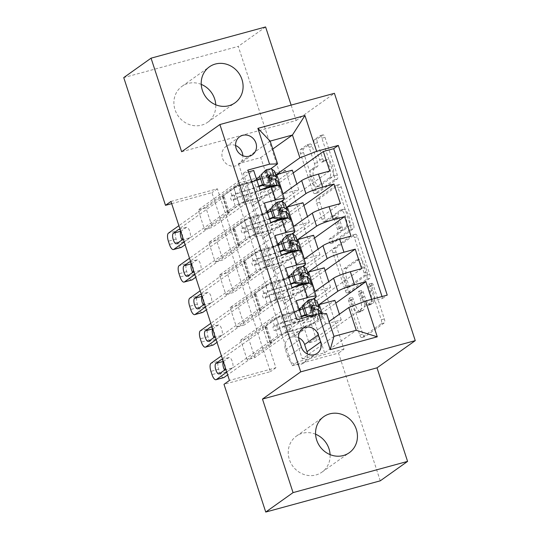 <?xml version="1.0" encoding="UTF-8"?>
<svg xmlns="http://www.w3.org/2000/svg" width="539" height="539" viewBox="0 0 539 539"><rect width="100%" height="100%" fill="white"/><g stroke="black" fill="none" stroke-linecap="round" stroke-linejoin="round"><path stroke-width="0.4" stroke-dasharray="2.69 2.02" d="M371.782 283.319A2.372 0.876 74.7 0 1 371.89 283.265A2.372 0.876 74.7 0 1 373.264 285.016L384.354 318.96A3.389 1.246 74.7 0 1 384.327 322.915L365.018 336.646A3.389 1.246 74.7 0 1 364.863 336.72A3.389 1.246 74.7 0 1 362.902 334.214L351.805 300.277A2.372 0.876 74.7 0 1 351.826 297.508A2.372 0.876 74.7 0 1 351.933 297.454A2.372 0.876 74.7 0 1 353.308 299.206L354.743 303.598A10.841 3.989 74.7 0 0 361.029 311.616A10.841 3.989 74.7 0 0 361.521 311.38L363.124 310.235A10.841 3.989 74.7 0 0 363.219 297.575L361.784 293.182A2.372 0.876 74.7 0 1 361.804 290.413A2.372 0.876 74.7 0 1 361.912 290.359A2.372 0.876 74.7 0 1 363.286 292.111L364.721 296.504A10.841 3.989 74.7 0 0 371.007 304.522A10.841 3.989 74.7 0 0 371.492 304.286L373.103 303.14A10.841 3.989 74.7 0 0 373.197 290.481L371.762 286.088A2.372 0.876 74.7 0 1 371.782 283.319M351.65 304.441A10.841 3.989 74.7 0 0 357.93 312.458A10.841 3.989 74.7 0 0 358.422 312.222L360.032 311.077A10.841 3.989 74.7 0 0 360.126 298.417L358.691 294.024A2.372 0.876 74.7 0 1 358.711 291.255A2.372 0.876 74.7 0 1 358.812 291.201A2.372 0.876 74.7 0 1 360.187 292.96L361.629 297.353A10.841 3.989 74.7 0 0 367.908 305.364A10.841 3.989 74.7 0 0 368.4 305.128L370.01 303.989A10.841 3.989 74.7 0 0 370.098 291.323L368.663 286.93A2.372 0.876 74.7 0 1 368.683 284.161A2.372 0.876 74.7 0 1 368.791 284.107A2.372 0.876 74.7 0 1 370.165 285.865L381.262 319.802A3.389 1.246 74.7 0 1 381.228 323.757L361.918 337.488A3.389 1.246 74.7 0 1 361.77 337.562A3.389 1.246 74.7 0 1 359.803 335.056L348.713 301.119A2.372 0.876 74.7 0 1 348.733 298.35A2.372 0.876 74.7 0 1 348.841 298.296A2.372 0.876 74.7 0 1 350.215 300.055L351.65 304.441L354.743 303.598M201.236 84.38A22.086 20.347 54.6 0 0 182.034 86.301A22.086 20.347 54.6 0 0 175.02 109.7A22.086 20.347 54.6 0 0 207.63 122.292A22.086 20.347 54.6 0 0 215.748 104.782M315.584 434.218A22.086 20.347 54.6 0 0 296.376 436.132A22.086 20.347 54.6 0 0 289.369 459.531A22.086 20.347 54.6 0 0 321.972 472.13A22.086 20.347 54.6 0 0 330.09 454.62M235.59 145.517A11.043 10.174 54.6 0 0 225.989 146.473A11.043 10.174 54.6 0 0 222.479 158.176A11.043 10.174 54.6 0 0 238.784 164.469A11.043 10.174 54.6 0 0 242.846 155.717M317.437 142.741A3.389 1.246 74.7 0 1 317.464 138.786L322.881 134.932A3.389 1.246 74.7 0 1 323.036 134.858A3.389 1.246 74.7 0 1 324.997 137.364L337.32 175.054A3.389 1.246 74.7 0 1 337.293 179.015L317.983 192.746A3.389 1.246 74.7 0 1 317.828 192.814A3.389 1.246 74.7 0 1 315.867 190.314L303.545 152.618A3.389 1.246 74.7 0 1 303.572 148.663L310.12 144.007A3.389 1.246 74.7 0 1 310.269 143.933A3.389 1.246 74.7 0 1 312.236 146.44L317.505 162.569A3.389 1.246 74.7 0 1 317.478 166.531L314.23 168.835A9.062 3.335 74.7 0 0 313.974 178.84A9.062 3.335 74.7 0 0 319.411 186.123A9.062 3.335 74.7 0 0 319.816 185.928L332.529 176.886A9.062 3.335 74.7 0 0 332.785 166.881A9.062 3.335 74.7 0 0 327.355 159.598A9.062 3.335 74.7 0 0 326.944 159.8L324.828 161.302A3.389 1.246 74.7 0 1 324.673 161.377A3.389 1.246 74.7 0 1 322.713 158.87L317.437 142.741L314.345 143.583A3.389 1.246 74.7 0 1 314.372 139.628L319.789 135.774A3.389 1.246 74.7 0 1 319.944 135.7A3.389 1.246 74.7 0 1 321.904 138.206L334.227 175.903A3.389 1.246 74.7 0 1 334.193 179.858L314.884 193.589A3.389 1.246 74.7 0 1 314.736 193.663A3.389 1.246 74.7 0 1 312.768 191.156L300.452 153.467A3.389 1.246 74.7 0 1 300.479 149.505L307.021 144.856A3.389 1.246 74.7 0 1 307.176 144.782A3.389 1.246 74.7 0 1 309.137 147.282L314.412 163.418A3.389 1.246 74.7 0 1 314.385 167.373L311.138 169.677L314.23 168.835M181.643 151.735L296.167 120.514L291.134 105.112M296.167 120.514L334.423 93.308M380.264 480.828L338.519 353.092L292.091 365.752L233.589 186.77L280.017 174.11L238.265 46.381L123.741 77.603M343.983 349.211L297.555 361.864L239.053 182.883L285.481 170.223L343.983 349.211L338.519 353.092M285.481 170.223L280.017 174.11M265.592 26.95L238.265 46.381M355.356 234.276A3.389 1.246 74.7 0 1 355.504 234.202A3.389 1.246 74.7 0 1 357.472 236.709L369.788 274.398A3.389 1.246 74.7 0 1 369.761 278.353L350.451 292.084A3.389 1.246 74.7 0 1 350.296 292.158A3.389 1.246 74.7 0 1 348.335 289.652L336.013 251.962A3.389 1.246 74.7 0 1 336.046 248.007L355.356 234.276L352.257 235.119A3.389 1.246 74.7 0 1 352.412 235.044A3.389 1.246 74.7 0 1 354.372 237.551L366.695 275.24A3.389 1.246 74.7 0 1 366.668 279.202L347.359 292.933A3.389 1.246 74.7 0 1 347.204 293A3.389 1.246 74.7 0 1 345.243 290.501L332.92 252.804A3.389 1.246 74.7 0 1 332.947 248.85L352.257 235.119M353.557 224.729L341.234 187.033A3.389 1.246 74.7 0 0 339.274 184.527A3.389 1.246 74.7 0 0 339.119 184.601L319.809 198.332A3.389 1.246 74.7 0 0 319.782 202.293L325.051 218.423A3.389 1.246 74.7 0 0 327.018 220.929A3.389 1.246 74.7 0 0 327.173 220.855L335.002 215.283A3.389 1.246 74.7 0 1 335.157 215.209A3.389 1.246 74.7 0 1 337.118 217.716L340.614 228.415A3.389 1.246 74.7 0 1 340.587 232.376L332.435 238.171A2.372 0.876 74.7 0 0 332.368 240.792A2.372 0.876 74.7 0 0 333.789 242.698A2.372 0.876 74.7 0 0 333.897 242.644L353.523 228.684A3.389 1.246 74.7 0 0 353.557 224.729L350.458 225.571L338.142 187.875L341.234 187.033M260.081 190.018L204.564 229.499L198.184 209.974L253.701 170.492M270.719 222.56L215.202 262.042L208.822 242.516L264.339 203.035M281.358 255.109L225.841 294.584L219.454 275.058L274.971 235.577M291.99 287.651L236.473 327.126L230.092 307.601L285.609 268.126M371.667 299.354L372.274 301.207L316.757 340.682L310.376 321.156L335.777 303.093M361.635 268.658L306.118 308.14L299.738 288.614L325.138 270.551M350.997 236.116L295.48 275.597L289.099 256.072L314.5 238.009M340.365 203.574L284.848 243.055L278.461 223.53L303.861 205.467M281.136 201.471L270.457 209.065M267.088 211.463L256.544 218.962L264.427 213.222L248.796 217.48L216.557 240.407L222.937 259.933L215.202 262.042M280.125 185.76A13.805 1.718 161.9 0 1 279.391 186.676L252.286 205.945L256.544 218.962M291.774 234.014L281.095 241.607M277.726 244.005L267.176 251.504L275.065 245.764L259.434 250.022L227.195 272.95L233.576 292.475L225.841 294.584M290.764 218.302A13.805 1.718 161.9 0 1 290.022 219.218L262.924 238.487L267.176 251.504M302.413 266.556L291.734 274.149M288.365 276.547L277.814 284.046L285.704 278.306L270.073 282.564L237.834 305.492L244.214 325.017L236.473 327.126M301.402 250.844A13.805 1.718 161.9 0 1 300.661 251.76L273.563 271.029L277.814 284.046M316.757 340.682L309.015 342.791L302.635 323.265L310.376 321.156M306.118 308.14L298.384 310.248L291.997 290.723L299.738 288.614M295.48 275.597L287.745 277.706L281.365 258.181L289.099 256.072M284.848 243.055L277.107 245.164L270.726 225.639L278.461 223.53M266.468 212.622L260.088 193.097L267.829 190.988L274.21 210.513L266.468 212.622L298.707 189.694L283.076 193.959L274.883 199.787L282.82 194.006M170.957 201.451L217.385 188.791L275.887 367.773L229.459 380.433M247.111 359.668L240.731 340.143L248.466 338.034L254.853 357.559L247.111 359.668L302.628 320.193L292.259 323.016L296.848 319.755M230.092 307.601L237.834 305.492M219.454 275.058L227.195 272.95M208.822 242.516L216.557 240.407M204.564 229.499L212.305 227.391L205.918 207.865L198.184 209.974M277.107 245.164L309.346 222.236L293.715 226.501L285.522 232.329L278.825 212.885L286.431 207.475M278.825 212.885L274.573 199.868M287.745 277.706L319.984 254.779L304.353 259.043L296.154 264.871L289.463 245.427L297.07 240.023M289.463 245.427L285.212 232.41L293.459 226.548M298.384 310.248L330.623 287.321L314.985 291.586L306.792 297.413L300.102 277.976L307.708 272.566M300.102 277.976L295.844 264.959L304.097 259.091M312.034 283.386A13.805 1.718 -18.1 0 1 311.299 284.302L284.194 303.572L288.143 316.676L296.335 310.848L280.704 315.106L248.466 338.034M313.051 299.098L302.366 306.698M298.997 309.09L288.453 316.595M309.015 342.791L341.254 319.87L325.623 324.128L317.431 329.956L306.482 297.501L314.729 291.633M310.74 310.518L318.347 305.108M372.274 301.207L382.643 298.377L382.036 296.531M248.526 171.907L243.332 173.322L292.259 323.016M302.022 318.34L302.628 320.193M274.883 199.787L260.748 157.563L238.46 163.64L270.154 141.103M270.504 168.929L259.825 176.522M256.456 178.921L245.905 186.42L253.788 180.68L238.157 184.938L205.918 207.865M238.46 163.64L245.905 186.42M326.526 313.577L294.833 336.12L302.278 358.9L333.971 336.363M302.278 358.9L324.566 352.823L356.259 330.286M324.566 352.823L317.121 330.043L329.12 321.507M171.672 203.648L211.921 192.672L270.423 371.661L223.995 384.32M260.748 157.563L272.741 149.033M268.193 180.343L275.8 174.932M252.286 205.945L245.595 186.507M262.924 238.487L256.234 219.05M273.563 271.029L266.866 251.592M284.194 303.572L277.504 284.134M294.833 336.12L288.143 316.676M297.555 361.864L292.091 365.752M239.053 182.883L233.589 186.77M275.887 367.773L270.423 371.661M217.385 188.791L211.921 192.672M294.523 336.201L302.723 330.373L287.092 334.638L280.704 315.106M302.723 330.373L296.335 310.848M287.092 334.638L254.853 357.559M240.731 340.143L296.248 300.668M382.643 298.377L387.231 295.109M318.381 305.215L311.043 310.43M302.635 323.265L334.874 300.344M325.623 324.128L322.221 313.725M341.254 319.87L339.402 314.197M329.727 171.031L274.21 210.513M293.229 172.925L267.829 190.988M283.885 303.659L292.084 297.831L285.704 278.306M292.084 297.831L276.453 302.089L270.073 282.564M276.453 302.089L244.214 325.017M307.742 272.673L300.412 277.888M291.997 290.723L324.235 267.795M330.623 287.321L328.763 281.654M297.104 240.131L289.773 245.346M319.984 254.779L318.131 249.112M281.365 258.181L313.604 235.253M273.253 271.117L281.446 265.289L265.815 269.547L233.576 292.475M265.815 269.547L259.434 250.022M281.446 265.289L275.065 245.764M286.472 207.589L279.135 212.804M309.346 222.236L307.493 216.563M270.726 225.639L302.965 202.711M262.614 238.575L270.807 232.747L255.176 237.005L222.937 259.933M255.176 237.005L248.796 217.48M270.807 232.747L264.427 213.222M275.833 175.047L268.503 180.262M298.707 189.694L296.854 184.021M260.088 193.097L292.327 170.169M251.976 206.033L260.175 200.205L244.544 204.463L212.305 227.391M243.332 173.322L247.92 170.054M244.544 204.463L238.157 184.938M260.175 200.205L253.788 180.68M298.606 337.704A10.699 9.857 54.6 0 0 288.837 338.431A10.699 9.857 54.6 0 0 285.441 349.764L287.779 356.926A10.699 9.857 54.6 0 0 303.572 363.03A10.699 9.857 54.6 0 0 307.466 354.042M367.14 271.952A2.372 0.876 74.7 0 1 367.12 274.722L350.168 286.775A2.372 0.876 74.7 0 1 350.06 286.829A2.372 0.876 74.7 0 1 348.686 285.07L347.177 280.442A10.841 3.989 74.7 0 1 347.264 267.775L358.853 259.542A10.841 3.989 74.7 0 1 359.345 259.306A10.841 3.989 74.7 0 1 365.624 267.324L367.14 271.952L364.047 272.795A2.372 0.876 74.7 0 1 364.027 275.564L367.12 274.722M364.047 272.795L362.531 268.166A10.841 3.989 74.7 0 0 356.245 260.148A10.841 3.989 74.7 0 0 355.753 260.384L344.172 268.624A10.841 3.989 74.7 0 0 344.077 281.284L345.593 285.919A2.372 0.876 74.7 0 0 346.968 287.671A2.372 0.876 74.7 0 0 347.076 287.617L364.027 275.564M350.458 225.571A3.389 1.246 74.7 0 1 350.431 229.526L330.798 243.487A2.372 0.876 74.7 0 1 330.69 243.54A2.372 0.876 74.7 0 1 329.268 241.634A2.372 0.876 74.7 0 1 329.336 239.013L337.488 233.219A3.389 1.246 74.7 0 0 337.522 229.264L334.025 218.558A3.389 1.246 74.7 0 0 332.058 216.058A3.389 1.246 74.7 0 0 331.903 216.126L324.074 221.697A3.389 1.246 74.7 0 1 323.919 221.772A3.389 1.246 74.7 0 1 321.958 219.265L316.683 203.136A3.389 1.246 74.7 0 1 316.716 199.181L336.019 185.45A3.389 1.246 74.7 0 1 336.174 185.376A3.389 1.246 74.7 0 1 338.142 187.875M343.127 209.509A9.062 3.335 74.7 0 1 343.538 209.307A9.062 3.335 74.7 0 1 348.969 216.59A9.062 3.335 74.7 0 1 348.713 226.596L344.232 229.782A3.389 1.246 74.7 0 1 344.077 229.857A3.389 1.246 74.7 0 1 342.117 227.35L338.62 216.651A3.389 1.246 74.7 0 1 338.647 212.689L343.127 209.509L340.028 210.351A9.062 3.335 74.7 0 1 340.439 210.156A9.062 3.335 74.7 0 1 345.876 217.433A9.062 3.335 74.7 0 1 345.614 227.438L348.713 226.596M340.028 210.351L335.554 213.538A3.389 1.246 74.7 0 0 335.521 217.493L339.024 228.192A3.389 1.246 74.7 0 0 340.985 230.699A3.389 1.246 74.7 0 0 341.14 230.625L345.614 227.438M311.138 169.677A9.062 3.335 74.7 0 0 310.882 179.689A9.062 3.335 74.7 0 0 316.312 186.966A9.062 3.335 74.7 0 0 316.723 186.77L329.437 177.729A9.062 3.335 74.7 0 0 329.693 167.723A9.062 3.335 74.7 0 0 324.262 160.447A9.062 3.335 74.7 0 0 323.851 160.642L321.729 162.145A3.389 1.246 74.7 0 1 321.581 162.219A3.389 1.246 74.7 0 1 319.614 159.719L314.345 143.583M311.542 315.746L313.994 316.278L312.573 317.289A4.656 0.579 -18.1 0 1 315.342 316.892L318.071 318.973A21.91 2.729 -18.1 0 1 318.219 319.169A21.91 2.729 -18.1 0 1 290.764 330.831L288.742 324.646A10.868 1.354 161.9 0 0 275.705 329.713L274.614 330.488A2.068 0.761 74.7 0 1 274.519 330.535A2.068 0.761 74.7 0 1 273.32 329.006A2.068 0.761 74.7 0 1 273.334 326.587L274.432 325.805A10.868 1.354 -18.1 0 1 287.469 320.739L285.448 314.56A10.868 1.354 161.9 0 0 272.411 319.62L221.428 355.875M317.168 301.51A26.398 3.288 -18.1 0 1 284.093 315.551L286.115 321.736A6.38 0.795 161.9 0 0 278.454 324.707L277.356 325.489A2.068 0.761 -105.3 0 0 277.342 327.907A2.068 0.761 -105.3 0 0 278.542 329.437A2.068 0.761 -105.3 0 0 278.636 329.39L279.734 328.615A6.38 0.795 -18.1 0 1 287.388 325.637L289.409 331.822A6.38 0.795 161.9 0 0 281.756 334.793L270.713 342.649A7.499 0.937 -18.1 0 0 270.308 343.141A7.499 0.937 -18.1 0 0 271.002 343.303L272.134 343.269L227.647 374.901M313.994 316.278A9.143 1.139 -18.1 0 1 319.573 315.456L322.309 317.538A26.398 3.288 -18.1 0 1 322.484 317.781A26.398 3.288 -18.1 0 1 289.409 331.822M290.764 330.831A10.868 1.354 161.9 0 0 277.726 335.891L226.751 372.146M307.257 301.018A4.656 0.579 -18.1 0 1 310.019 300.621L312.755 302.702A21.91 2.729 -18.1 0 1 312.903 302.898A21.91 2.729 -18.1 0 1 303.006 308.638M284.093 315.551A6.38 0.795 161.9 0 0 276.433 318.522L265.39 326.378A7.499 0.937 161.9 0 0 264.993 326.87A7.499 0.937 161.9 0 0 265.687 327.032L266.812 326.998L218.726 361.191L210.992 363.299M299.32 310.073A21.91 2.729 -18.1 0 1 285.448 314.56M312.573 317.289L308.847 316.481M222.91 360.402A5.518 2.035 74.7 0 1 225.268 367.618M320.462 311.596A26.398 3.288 -18.1 0 1 287.388 325.637M286.115 321.736A26.398 3.288 161.9 0 0 301.523 316.811M305.222 315.416A26.398 3.288 161.9 0 0 317.767 309.44M288.742 324.646A21.91 2.729 161.9 0 0 316.198 312.991A21.91 2.729 161.9 0 0 316.049 312.788L313.321 310.707A4.656 0.579 161.9 0 0 312.586 310.68C310.201 309.75 309.77 308.443 311.313 306.772A4.656 0.579 -18.1 0 1 311.771 306.745M314.891 309.406A21.91 2.729 -18.1 0 1 305.027 314.823M301.341 316.252A21.91 2.729 -18.1 0 1 287.469 320.739M312.377 305.876L310.875 306.947L311.98 306.293M266.812 326.998L272.134 343.269M223.321 361.649A5.518 2.035 74.7 0 1 223.618 361.319L228.866 357.593A5.518 2.035 74.7 0 1 229.115 357.472A5.518 2.035 74.7 0 1 232.424 361.905A5.518 2.035 74.7 0 1 232.269 368.002L227.02 371.735A5.518 2.035 74.7 0 1 226.771 371.856A5.518 2.035 74.7 0 1 224.581 370.077M223.732 377.61A6.899 2.54 74.7 0 1 219.73 372.51L218.672 369.255A6.899 2.54 74.7 0 1 218.726 361.191M304.34 284.289A4.656 0.579 -18.1 0 1 304.703 284.349L307.439 286.431A21.91 2.729 -18.1 0 1 307.587 286.627A21.91 2.729 -18.1 0 1 280.132 298.289L278.111 292.104A10.868 1.354 161.9 0 0 265.073 297.164L263.975 297.946A2.068 0.761 74.7 0 1 263.881 297.993A2.068 0.761 74.7 0 1 262.682 296.457A2.068 0.761 74.7 0 1 262.702 294.038L263.793 293.263A10.868 1.354 -18.1 0 1 276.83 288.197L274.809 282.012A10.868 1.354 161.9 0 0 261.772 287.078L210.796 323.333M306.529 268.961A26.398 3.288 -18.1 0 1 273.455 283.009L275.476 289.194A6.38 0.795 161.9 0 0 267.816 292.165L266.724 292.947A2.068 0.761 -105.3 0 0 266.704 295.365A2.068 0.761 -105.3 0 0 267.903 296.895A2.068 0.761 -105.3 0 0 267.998 296.848L269.096 296.073A6.38 0.795 -18.1 0 1 276.75 293.095L278.771 299.28A6.38 0.795 161.9 0 0 271.117 302.251L260.074 310.107A7.499 0.937 -18.1 0 0 259.677 310.599A7.499 0.937 -18.1 0 0 260.364 310.76L261.496 310.727L217.008 342.359M280.132 298.289A10.868 1.354 161.9 0 0 267.095 303.349L216.112 339.604M309.346 283.231L311.67 284.996A26.398 3.288 -18.1 0 1 311.852 285.232A26.398 3.288 -18.1 0 1 278.771 299.28M296.618 268.476A4.656 0.579 -18.1 0 1 299.388 268.078L302.116 270.16A21.91 2.729 -18.1 0 1 302.264 270.356A21.91 2.729 -18.1 0 1 292.367 276.096M273.455 283.009A6.38 0.795 161.9 0 0 265.794 285.98L254.758 293.836A7.499 0.937 161.9 0 0 254.354 294.328A7.499 0.937 161.9 0 0 255.048 294.489L256.173 294.449L208.088 328.649L200.353 330.757M288.682 277.531A21.91 2.729 -18.1 0 1 274.809 282.012M212.272 327.86A5.518 2.035 74.7 0 1 214.63 335.076M309.831 279.054A26.398 3.288 -18.1 0 1 276.75 293.095M275.476 289.194A26.398 3.288 161.9 0 0 290.885 284.262M294.584 282.874A26.398 3.288 161.9 0 0 307.136 276.898M278.111 292.104A21.91 2.729 161.9 0 0 291.983 287.617M299.967 284.322A21.91 2.729 161.9 0 0 305.566 280.448A21.91 2.729 161.9 0 0 305.418 280.246L302.682 278.164A4.656 0.579 161.9 0 0 301.948 278.137C299.563 277.201 299.138 275.901 300.674 274.23A4.656 0.579 -18.1 0 1 301.133 274.203M304.259 276.864A21.91 2.729 -18.1 0 1 294.388 282.281M290.703 283.709A21.91 2.729 -18.1 0 1 276.83 288.197M301.746 273.334L300.243 274.405L301.348 273.751M256.173 294.449L261.496 310.727M212.683 329.107A5.518 2.035 74.7 0 1 212.979 328.777L218.228 325.051A5.518 2.035 74.7 0 1 218.477 324.929A5.518 2.035 74.7 0 1 221.792 329.363A5.518 2.035 74.7 0 1 221.63 335.46L216.388 339.193A5.518 2.035 74.7 0 1 216.139 339.314A5.518 2.035 74.7 0 1 213.943 337.535M213.094 345.068A6.899 2.54 74.7 0 1 209.098 339.968L208.034 336.713A6.899 2.54 74.7 0 1 208.088 328.649M293.701 251.747A4.656 0.579 -18.1 0 1 294.065 251.807L296.8 253.889A21.91 2.729 -18.1 0 1 296.949 254.085A21.91 2.729 -18.1 0 1 269.493 265.74L267.472 259.562A10.868 1.354 161.9 0 0 254.435 264.622L253.337 265.404A2.068 0.761 74.7 0 1 253.242 265.451A2.068 0.761 74.7 0 1 252.043 263.915A2.068 0.761 74.7 0 1 252.063 261.496L253.155 260.721A10.868 1.354 -18.1 0 1 266.199 255.654L264.177 249.469A10.868 1.354 161.9 0 0 251.134 254.536L200.158 290.791M295.891 236.419A26.398 3.288 -18.1 0 1 262.816 250.467L264.838 256.645A6.38 0.795 161.9 0 0 257.184 259.623L256.086 260.404A2.068 0.761 -105.3 0 0 256.065 262.823A2.068 0.761 -105.3 0 0 257.271 264.353A2.068 0.761 -105.3 0 0 257.359 264.305L258.457 263.524A6.38 0.795 -18.1 0 1 266.118 260.553L268.139 266.738A6.38 0.795 161.9 0 0 260.478 269.709L249.436 277.565A7.499 0.937 -18.1 0 0 249.038 278.057A7.499 0.937 -18.1 0 0 249.732 278.218L250.857 278.178L206.376 309.817M269.493 265.74A10.868 1.354 161.9 0 0 256.456 270.807L205.474 307.062M298.714 250.682L301.031 252.454A26.398 3.288 -18.1 0 1 301.213 252.69A26.398 3.288 -18.1 0 1 268.139 266.738M285.98 235.934A4.656 0.579 -18.1 0 1 288.749 235.536L291.484 237.618A21.91 2.729 -18.1 0 1 291.633 237.814A21.91 2.729 -18.1 0 1 281.729 243.554M262.816 250.467A6.38 0.795 161.9 0 0 255.163 253.438L244.12 261.287A7.499 0.937 161.9 0 0 243.722 261.786A7.499 0.937 161.9 0 0 244.41 261.947L245.541 261.907L197.456 296.106L189.715 298.215M278.05 244.989A21.91 2.729 -18.1 0 1 264.177 249.469M201.64 295.318A5.518 2.035 74.7 0 1 203.998 302.534M299.192 246.512A26.398 3.288 -18.1 0 1 266.118 260.553M264.838 256.645A26.398 3.288 161.9 0 0 280.246 251.72M283.945 250.332A26.398 3.288 161.9 0 0 296.497 244.356M267.472 259.562A21.91 2.729 161.9 0 0 281.345 255.075M289.328 251.78A21.91 2.729 161.9 0 0 294.927 247.906A21.91 2.729 161.9 0 0 294.779 247.704L292.044 245.622A4.656 0.579 161.9 0 0 291.316 245.589C288.924 244.659 288.5 243.358 290.036 241.688A4.656 0.579 -18.1 0 1 290.501 241.661M293.62 244.322A21.91 2.729 -18.1 0 1 283.75 249.739M280.071 251.167A21.91 2.729 -18.1 0 1 266.199 255.654M291.107 240.792L289.605 241.863L290.71 241.209M245.541 261.907L250.857 278.178M202.044 296.565A5.518 2.035 74.7 0 1 202.347 296.234L207.589 292.509A5.518 2.035 74.7 0 1 207.838 292.387A5.518 2.035 74.7 0 1 211.153 296.821A5.518 2.035 74.7 0 1 210.998 302.918L205.75 306.651A5.518 2.035 74.7 0 1 205.5 306.772A5.518 2.035 74.7 0 1 203.304 304.993M202.462 312.526A6.899 2.54 74.7 0 1 198.46 307.419L197.395 304.164A6.899 2.54 74.7 0 1 197.456 296.106M283.063 219.205A4.656 0.579 -18.1 0 1 283.426 219.265L286.162 221.347A21.91 2.729 -18.1 0 1 286.31 221.542A21.91 2.729 -18.1 0 1 258.855 233.198L256.833 227.02A10.868 1.354 161.9 0 0 243.796 232.08L242.705 232.861A2.068 0.761 74.7 0 1 242.611 232.909A2.068 0.761 74.7 0 1 241.405 231.372A2.068 0.761 74.7 0 1 241.425 228.954L242.523 228.179A10.868 1.354 -18.1 0 1 255.56 223.112L253.539 216.927A10.868 1.354 161.9 0 0 240.502 221.994L189.519 258.248M285.259 203.877A26.398 3.288 -18.1 0 1 252.185 217.924L254.199 224.103A6.38 0.795 161.9 0 0 246.545 227.081L245.447 227.856A2.068 0.761 -105.3 0 0 245.434 230.274A2.068 0.761 -105.3 0 0 246.633 231.81A2.068 0.761 -105.3 0 0 246.727 231.763L247.819 230.982A6.38 0.795 -18.1 0 1 255.479 228.01L257.501 234.196A6.38 0.795 161.9 0 0 249.84 237.167L238.804 245.016A7.499 0.937 -18.1 0 0 238.4 245.514A7.499 0.937 -18.1 0 0 239.094 245.676L240.219 245.636L195.738 277.268M258.855 233.198A10.868 1.354 161.9 0 0 245.818 238.265L194.835 274.519M288.075 218.14L290.393 219.912A26.398 3.288 -18.1 0 1 290.575 220.148A26.398 3.288 -18.1 0 1 257.501 234.196M275.341 203.392A4.656 0.579 -18.1 0 1 278.111 202.994L280.846 205.076A21.91 2.729 -18.1 0 1 280.994 205.271A21.91 2.729 -18.1 0 1 271.097 211.012M252.185 217.924A6.38 0.795 161.9 0 0 244.524 220.896L233.481 228.745A7.499 0.937 161.9 0 0 233.084 229.243A7.499 0.937 161.9 0 0 233.771 229.405L234.903 229.365L186.817 263.564L179.076 265.673M267.411 212.44A21.91 2.729 -18.1 0 1 253.539 216.927M191.001 262.776A5.518 2.035 74.7 0 1 193.36 269.992M288.554 213.97A26.398 3.288 -18.1 0 1 255.479 228.01M254.199 224.103A26.398 3.288 161.9 0 0 269.615 219.178M273.307 217.79A26.398 3.288 161.9 0 0 285.859 211.814M256.833 227.02A21.91 2.729 161.9 0 0 270.706 222.533M278.69 219.238A21.91 2.729 161.9 0 0 284.289 215.357A21.91 2.729 161.9 0 0 284.141 215.162L281.405 213.08A4.656 0.579 161.9 0 0 280.678 213.046C278.286 212.117 277.861 210.816 279.397 209.145A4.656 0.579 -18.1 0 1 279.862 209.119M282.982 211.78A21.91 2.729 -18.1 0 1 273.118 217.197M269.433 218.625A21.91 2.729 -18.1 0 1 255.56 223.112M280.469 208.249L278.966 209.321L280.071 208.667M234.903 229.365L240.219 245.636M191.406 264.022A5.518 2.035 74.7 0 1 191.709 263.692L196.957 259.96A5.518 2.035 74.7 0 1 197.207 259.845A5.518 2.035 74.7 0 1 200.515 264.278A5.518 2.035 74.7 0 1 200.36 270.376L195.111 274.108A5.518 2.035 74.7 0 1 194.862 274.223A5.518 2.035 74.7 0 1 192.672 272.451M191.823 279.984A6.899 2.54 74.7 0 1 187.821 274.877L186.757 271.622A6.899 2.54 74.7 0 1 186.817 263.564M272.431 186.662A4.656 0.579 -18.1 0 1 272.795 186.723L275.523 188.805A21.91 2.729 -18.1 0 1 275.678 189A21.91 2.729 -18.1 0 1 248.223 200.656L246.202 194.471A10.868 1.354 161.9 0 0 233.158 199.538L232.066 200.319A2.068 0.761 74.7 0 1 231.972 200.36A2.068 0.761 74.7 0 1 230.773 198.83A2.068 0.761 74.7 0 1 230.786 196.412L231.885 195.637A10.868 1.354 -18.1 0 1 244.922 190.57L242.9 184.385A10.868 1.354 161.9 0 0 229.863 189.452L178.881 225.706M274.62 171.335A26.398 3.288 -18.1 0 1 241.546 185.382L243.567 191.561A6.38 0.795 161.9 0 0 235.907 194.539L234.815 195.313A2.068 0.761 -105.3 0 0 234.795 197.732A2.068 0.761 -105.3 0 0 235.994 199.268A2.068 0.761 -105.3 0 0 236.089 199.221L237.187 198.44A6.38 0.795 -18.1 0 1 244.841 195.468L246.862 201.653A6.38 0.795 161.9 0 0 239.208 204.625L228.165 212.474A7.499 0.937 -18.1 0 0 227.761 212.972A7.499 0.937 -18.1 0 0 228.455 213.134L229.587 213.094L185.099 244.726M248.223 200.656A10.868 1.354 161.9 0 0 235.179 205.723L184.203 241.977M277.437 185.598L279.761 187.37A26.398 3.288 -18.1 0 1 279.936 187.606A26.398 3.288 -18.1 0 1 246.862 201.653M264.71 170.85A4.656 0.579 -18.1 0 1 267.472 170.445L270.207 172.534A21.91 2.729 -18.1 0 1 270.356 172.729A21.91 2.729 -18.1 0 1 260.458 178.47M241.546 185.382A6.38 0.795 161.9 0 0 233.886 188.354L222.85 196.203A7.499 0.937 161.9 0 0 222.445 196.701A7.499 0.937 161.9 0 0 223.139 196.863L224.264 196.823L176.179 231.022L168.444 233.131M256.773 179.898A21.91 2.729 -18.1 0 1 242.9 184.385M180.363 230.234A5.518 2.035 74.7 0 1 182.721 237.45M277.915 181.421A26.398 3.288 -18.1 0 1 244.841 195.468M243.567 191.561A26.398 3.288 161.9 0 0 258.976 186.635M262.675 185.248A26.398 3.288 161.9 0 0 275.22 179.271M246.202 194.471A21.91 2.729 161.9 0 0 260.074 189.991M268.058 186.689A21.91 2.729 161.9 0 0 273.657 182.815A21.91 2.729 161.9 0 0 273.502 182.62L270.773 180.538A4.656 0.579 161.9 0 0 270.039 180.504C267.654 179.575 267.229 178.274 268.766 176.603A4.656 0.579 -18.1 0 1 269.224 176.57M272.343 179.238A21.91 2.729 -18.1 0 1 262.48 184.655M258.794 186.083A21.91 2.729 -18.1 0 1 244.922 190.57M268.334 176.779L269.433 176.125M224.264 196.823L229.587 213.094M180.774 231.48A5.518 2.035 74.7 0 1 181.07 231.15L186.319 227.418A5.518 2.035 74.7 0 1 186.568 227.303A5.518 2.035 74.7 0 1 189.876 231.736A5.518 2.035 74.7 0 1 189.721 237.834L184.479 241.566A5.518 2.035 74.7 0 1 184.223 241.681A5.518 2.035 74.7 0 1 182.034 239.902M181.185 247.441A6.899 2.54 74.7 0 1 177.183 242.334L176.125 239.08A6.899 2.54 74.7 0 1 176.179 231.022M370.165 285.865L373.264 285.016M350.215 300.055L353.308 299.206M360.187 292.96L363.286 292.111M279.391 186.676L283.642 199.693M290.022 219.218L294.281 232.235M300.661 251.76L304.919 264.777M311.299 284.302L315.551 297.319M287.779 356.926L301.442 347.21M285.441 349.764L299.098 340.048M370.098 291.323L373.197 290.481M370.01 303.989L373.103 303.14M368.4 305.128L371.492 304.286M361.629 297.353L364.721 296.504M358.691 294.024L361.784 293.182M360.126 298.417L363.219 297.575M360.032 311.077L363.124 310.235M358.422 312.222L361.521 311.38M348.713 301.119L351.805 300.277M359.803 335.056L362.902 334.214M361.918 337.488L365.018 336.646M381.228 323.757L384.327 322.915M381.262 319.802L384.354 318.96M368.663 286.93L371.762 286.088M332.947 248.85L336.046 248.007M332.92 252.804L336.013 251.962M345.243 290.501L348.335 289.652M347.359 292.933L350.451 292.084M366.668 279.202L369.761 278.353M366.695 275.24L369.788 274.398M354.372 237.551L357.472 236.709M347.076 287.617L350.168 286.775M345.593 285.919L348.686 285.07M344.077 281.284L347.177 280.442M344.172 268.624L347.264 267.775M355.753 260.384L358.853 259.542M362.531 268.166L365.624 267.324M336.019 185.45L339.119 184.601M316.716 199.181L319.809 198.332M316.683 203.136L319.782 202.293M321.958 219.265L325.051 218.423M324.074 221.697L327.173 220.855M331.903 216.126L335.002 215.283M334.025 218.558L337.118 217.716M337.522 229.264L340.614 228.415M337.488 233.219L340.587 232.376M329.336 239.013L332.435 238.171M330.798 243.487L333.897 242.644M350.431 229.526L353.523 228.684M341.14 230.625L344.232 229.782M339.024 228.192L342.117 227.35M335.521 217.493L338.62 216.651M335.554 213.538L338.647 212.689M319.614 159.719L322.713 158.87M321.729 162.145L324.828 161.302M323.851 160.642L326.944 159.8M329.437 177.729L332.529 176.886M316.723 186.77L319.816 185.928M314.385 167.373L317.478 166.531M314.412 163.418L317.505 162.569M309.137 147.282L312.236 146.44M307.021 144.856L310.12 144.007M300.479 149.505L303.572 148.663M300.452 153.467L303.545 152.618M312.768 191.156L315.867 190.314M314.884 193.589L317.983 192.746M334.193 179.858L337.293 179.015M334.227 175.903L337.32 175.054M321.904 138.206L324.997 137.364M319.789 135.774L322.881 134.932M314.372 139.628L317.464 138.786M278.636 329.39L274.614 330.488M313.482 315.221L313.813 316.238M312.391 317.249L307.129 301.139M279.734 328.615L281.756 334.793M265.39 326.378L270.713 342.649M276.433 318.522L278.454 324.707M277.726 335.891L275.705 329.713M274.432 325.805L272.411 319.62M321.069 313.759L322.309 317.538M318.071 318.973L316.049 312.788M314.776 308.887L312.755 302.702M319.041 313.833L319.573 315.456M315.342 316.892L313.321 310.707M312.041 306.806L310.019 300.621M265.687 327.032L271.002 343.303M219.73 372.51L211.995 374.618M218.672 369.255L210.931 371.364M223.24 361.426L223.618 361.319M219.285 373.844L227.02 371.735M224.527 370.111L232.269 368.002M221.65 359.56L228.866 357.593M312.586 310.68L314.156 309.561M277.356 325.489L273.334 326.587M267.998 296.848L263.975 297.946M301.752 284.707L296.49 268.597M269.096 296.073L271.117 302.251M254.758 293.836L260.074 310.107M265.794 285.98L267.816 292.165M267.095 303.349L265.073 297.164M263.793 293.263L261.772 287.078M311.043 283.09L311.67 284.996M307.439 286.431L305.418 280.246M304.137 276.345L302.116 270.16M304.703 284.349L302.682 278.164M301.402 274.263L299.388 268.078M255.048 294.489L260.364 310.76M209.098 339.968L201.357 342.076M208.034 336.713L200.292 338.822M212.609 328.878L212.979 328.777M208.647 341.302L216.388 339.193M213.895 337.569L221.63 335.46M211.018 327.011L218.228 325.051M301.948 278.137L303.524 277.019M266.724 292.947L262.702 294.038M257.359 264.305L253.337 265.404M291.121 252.164L285.852 236.055M258.457 263.524L260.478 269.709M244.12 261.287L249.436 277.565M255.163 253.438L257.184 259.623M256.456 270.807L254.435 264.622M253.155 260.721L251.134 254.536M300.412 250.547L301.031 252.454M296.8 253.889L294.779 247.704M293.499 243.803L291.484 237.618M294.065 251.807L292.044 245.622M290.77 241.715L288.749 235.536M244.41 261.947L249.732 278.218M198.46 307.419L190.718 309.534M197.395 304.164L189.661 306.28M201.97 296.335L202.347 296.234M198.008 308.759L205.75 306.651M203.257 305.027L210.998 302.918M200.38 294.469L207.589 292.509M291.316 245.589L292.886 244.47M256.086 260.404L252.063 261.496M246.727 231.763L242.705 232.861M280.482 219.622L275.22 203.513M247.819 230.982L249.84 237.167M233.481 228.745L238.804 245.016M244.524 220.896L246.545 227.081M245.818 238.265L243.796 232.08M242.523 228.179L240.502 221.994M289.773 218.005L290.393 219.912M286.162 221.347L284.141 215.162M282.867 211.261L280.846 205.076M283.426 219.265L281.405 213.08M280.132 209.172L278.111 202.994M233.771 229.405L239.094 245.676M187.821 274.877L180.087 276.992M186.757 271.622L179.022 273.731M191.332 263.793L191.709 263.692M187.377 276.217L195.111 274.108M192.618 272.485L200.36 270.376M189.741 261.927L196.957 259.96M280.678 213.046L282.247 211.928M245.447 227.856L241.425 228.954M236.089 199.221L232.066 200.319M269.844 187.08L264.582 170.971M237.187 198.44L239.208 204.625M222.85 196.203L228.165 212.474M233.886 188.354L235.907 194.539M235.179 205.723L233.158 199.538M231.885 195.637L229.863 189.452M279.135 185.456L279.761 187.37M275.523 188.805L273.502 182.62M272.229 178.712L270.207 172.534M272.795 186.723L270.773 180.538M269.493 176.63L267.472 170.445M223.139 196.863L228.455 213.134M177.183 242.334L169.448 244.443M176.125 239.08L168.384 241.189M180.7 231.251L181.07 231.15M176.738 243.675L184.479 241.566M181.987 239.943L189.721 237.834M179.103 229.385L186.319 227.418M270.039 180.504L271.616 179.386M234.815 195.313L230.786 196.412M368.791 284.107L371.89 283.265M348.841 298.296L351.933 297.454M358.812 291.201L361.912 290.359M207.63 122.292L234.95 102.868M321.972 472.13L349.299 452.699M238.784 164.469L252.447 154.754M303.572 363.03L317.235 353.314M288.837 338.431L302.494 328.716M225.989 146.473L239.646 136.758M296.376 436.132L323.696 416.708M182.034 86.301L209.354 66.87M367.908 305.364L371.007 304.522M357.93 312.458L361.029 311.616M361.77 337.562L364.863 336.72M347.204 293L350.296 292.158M346.968 287.671L350.06 286.829M356.245 260.148L359.345 259.306M352.412 235.044L355.504 234.202M336.174 185.376L339.274 184.527M323.919 221.772L327.018 220.929M332.058 216.058L335.157 215.209M330.69 243.54L333.789 242.698M340.439 210.156L343.538 209.307M340.985 230.699L344.077 229.857M321.581 162.219L324.673 161.377M324.262 160.447L327.355 159.598M316.312 186.966L319.411 186.123M307.176 144.782L310.269 143.933M314.736 193.663L317.828 192.814M319.944 135.7L323.036 134.858M278.542 329.437L274.519 330.535M322.484 317.781L321.17 313.759M318.219 319.169L316.198 312.991M314.924 309.083L312.903 302.898M264.993 326.87L270.308 343.141M219.036 373.965L226.771 371.856M221.374 359.58L229.115 357.472M267.903 296.895L263.881 297.993M311.852 285.232L311.151 283.09M307.587 286.627L305.566 280.448M304.286 276.541L302.264 270.356M254.354 294.328L259.677 310.599M208.398 341.423L216.139 339.314M210.742 327.038L218.477 324.929M257.271 264.353L253.242 265.451M301.213 252.69L300.513 250.547M296.949 254.085L294.927 247.906M293.654 243.999L291.633 237.814M243.722 261.786L249.038 278.057M197.759 308.881L205.5 306.772M200.104 294.496L207.838 292.387M246.633 231.81L242.611 232.909M290.575 220.148L289.874 218.005M286.31 221.542L284.289 215.357M283.015 211.456L280.994 205.271M233.084 229.243L238.4 245.514M187.127 276.339L194.862 274.223M189.465 261.954L197.207 259.845M235.994 199.268L231.972 200.36M279.936 187.606L279.236 185.463M275.678 189L273.657 182.815M272.377 178.914L270.356 172.729M222.445 196.701L227.761 212.972M176.489 243.796L184.223 241.681M178.827 229.412L186.568 227.303M268.328 176.772L269.83 175.707"/><path stroke-width="0.81" d="M202.347 90.269A22.086 20.347 54.6 0 0 234.95 102.868A22.086 20.347 54.6 0 0 241.964 79.469A22.086 20.347 54.6 0 0 209.354 66.87A22.086 20.347 54.6 0 0 202.347 90.269M215.748 104.782A22.086 20.347 54.6 0 0 214.643 98.893A22.086 20.347 54.6 0 0 201.236 84.38M316.689 440.107A22.086 20.347 54.6 0 0 349.299 452.699A22.086 20.347 54.6 0 0 356.306 429.3A22.086 20.347 54.6 0 0 323.696 416.708A22.086 20.347 54.6 0 0 316.689 440.107M330.09 454.62A22.086 20.347 54.6 0 0 328.985 448.731A22.086 20.347 54.6 0 0 315.584 434.218M236.143 148.461A11.043 10.174 54.6 0 0 252.447 154.754A11.043 10.174 54.6 0 0 255.951 143.057A11.043 10.174 54.6 0 0 239.646 136.758A11.043 10.174 54.6 0 0 236.143 148.461M242.846 155.717A11.043 10.174 54.6 0 0 242.287 152.773A11.043 10.174 54.6 0 0 235.59 145.517M291.134 105.112L265.592 26.95L151.061 58.172L123.741 77.603L165.493 205.332L171.672 203.648M415.259 340.635L334.423 93.308L219.892 124.536L300.735 371.863L415.259 340.635L377.01 367.834L262.48 399.062L293.061 492.619L407.585 461.397L377.01 367.834M407.585 461.397L380.264 480.828L265.74 512.05L293.061 492.619M248.526 171.907L253.701 170.492L260.081 190.018L271.38 186.939L275.631 199.956A13.805 1.718 -18.1 0 1 284.383 198.776A13.805 1.718 -18.1 0 1 283.642 199.693L281.136 201.471M275.631 199.956L264.339 203.035L270.719 222.56L282.018 219.481L286.27 232.498A13.805 1.718 -18.1 0 1 295.022 231.319A13.805 1.718 -18.1 0 1 294.281 232.235L291.774 234.014M286.27 232.498L274.971 235.577L281.358 255.109L292.65 252.023L296.908 265.04A13.805 1.718 -18.1 0 1 305.653 263.861A13.805 1.718 -18.1 0 1 304.919 264.777L302.413 266.556M296.908 265.04L285.609 268.126L291.99 287.651L303.289 284.565A13.805 1.718 -18.1 0 1 312.034 283.386L316.292 296.403A13.805 1.718 -18.1 0 1 315.551 297.319L313.051 299.098M371.667 299.354L365.887 281.675L335.777 303.093M314.729 291.633L333.587 278.225A13.805 1.718 -18.1 0 1 350.337 271.744L361.635 268.658L355.255 249.133L325.138 270.551M304.097 259.091L322.949 245.683A13.805 1.718 161.9 0 1 339.698 239.195L350.997 236.116L344.616 216.59L314.5 238.009M293.459 226.548L312.31 213.141A13.805 1.718 161.9 0 1 329.066 206.653L340.365 203.574L333.978 184.048L303.861 205.467M270.457 209.065L267.088 211.463M281.095 241.607L277.726 244.005M291.734 274.149L288.365 276.547M265.74 512.05L223.995 384.32L229.459 380.433L170.957 201.451L165.493 205.332M320.631 341.982L318.293 334.82A10.699 9.857 54.6 0 0 302.494 328.716A10.699 9.857 54.6 0 0 299.098 340.048L301.442 347.21A10.699 9.857 54.6 0 0 317.235 353.314A10.699 9.857 54.6 0 0 320.631 341.982L306.974 351.691L304.629 344.536A10.699 9.857 54.6 0 0 298.606 337.704M277.598 163.883L269.588 164.152L247.92 170.054L296.848 319.755L318.515 313.846L326.526 313.577L333.971 336.363L356.259 330.286L348.814 307.506L365.563 301.018L387.231 295.109L338.303 145.415L316.636 151.324L299.886 157.806L292.434 135.026L270.154 141.103L277.598 163.883L270.504 168.929M269.588 164.152L257.885 128.356L304.933 115.528L316.636 151.324M365.563 301.018L377.266 336.814L330.218 349.643L318.515 313.846M286.431 207.475L305.93 193.616A13.805 1.718 -18.1 0 1 322.679 187.127L333.978 184.048M282.82 194.006L301.678 180.599L305.93 193.616M297.07 240.023L316.568 226.158A13.805 1.718 -18.1 0 1 333.318 219.669L344.616 216.59M307.708 272.566L327.2 258.7A13.805 1.718 -18.1 0 1 343.956 252.218L355.255 249.133M302.366 306.698L298.997 309.09M318.347 305.108L337.838 291.242A13.805 1.718 -18.1 0 1 354.595 284.76L365.887 281.675M382.036 296.531L333.715 148.676L323.346 151.506L293.229 172.925M301.678 180.599A13.805 1.718 161.9 0 1 318.428 174.11L329.727 171.031L323.346 151.506M302.022 318.34L296.248 300.668L307.547 297.589A13.805 1.718 -18.1 0 1 316.292 296.403M259.825 176.522L256.456 178.921M329.12 321.507L348.814 307.506M151.061 58.172L181.643 151.735L219.892 124.536M262.48 399.062L300.735 371.863M272.741 149.033L292.434 135.026L304.933 115.528M275.8 174.932L299.886 157.806M339.402 314.197L334.874 300.344L319.243 304.602L318.381 305.215M322.221 313.725L319.243 304.602M328.763 281.654L324.235 267.795L308.604 272.06L307.742 272.673M314.951 291.478L308.604 272.06M304.313 258.936L297.973 239.518L297.104 240.131M318.131 249.112L313.604 235.253L297.973 239.518M305.653 263.861L301.402 250.844A13.805 1.718 161.9 0 0 292.65 252.023M293.681 226.387L287.334 206.976L286.472 207.589M307.493 216.563L302.965 202.711L287.334 206.976M295.022 231.319L290.764 218.302A13.805 1.718 161.9 0 0 282.018 219.481M283.042 193.845L276.696 174.434L275.833 175.047M296.854 184.021L292.327 170.169L276.696 174.434M333.715 148.676L338.303 145.415M284.383 198.776L280.125 185.76A13.805 1.718 161.9 0 0 271.38 186.939M333.971 336.363L330.218 349.643M356.259 330.286L377.266 336.814M257.885 128.356L270.154 141.103M307.466 354.042A10.699 9.857 54.6 0 0 306.974 351.691M226.751 372.146L216.307 379.571A6.899 2.54 -105.3 0 1 215.998 379.719A6.899 2.54 -105.3 0 1 211.995 374.618L210.931 371.364A6.899 2.54 -105.3 0 1 210.992 363.299L221.428 355.875M215.998 379.719L223.732 377.61A6.899 2.54 74.7 0 0 224.049 377.462L227.647 374.901M308.672 300.007L302.13 305.957L308.672 300.007A9.143 1.139 -18.1 0 1 314.257 299.185L316.986 301.267A26.398 3.288 -18.1 0 1 317.168 301.51L319.189 307.688A26.398 3.288 161.9 0 0 319.007 307.452L316.278 305.37A9.143 1.139 161.9 0 0 312.883 305.653L312.377 305.876M303.006 308.638A21.91 2.729 -18.1 0 1 299.32 310.073M303.551 304.953L306.738 314.715L311.542 315.746M302.13 305.957L305.317 315.719L306.738 314.715M308.847 316.481L305.317 315.719M225.268 367.618A5.518 2.035 74.7 0 1 224.527 370.111L219.285 373.844A5.518 2.035 74.7 0 1 219.036 373.965A5.518 2.035 74.7 0 1 215.721 369.532A5.518 2.035 74.7 0 1 215.883 363.434L221.125 359.702A5.518 2.035 74.7 0 1 221.374 359.58A5.518 2.035 74.7 0 1 222.91 360.402M311.98 306.293L312.883 305.653C311.104 307.479 311.529 308.78 314.156 309.561A9.143 1.139 -18.1 0 1 317.552 309.271L320.287 311.36A26.398 3.288 -18.1 0 1 320.462 311.596L321.17 313.759M301.523 316.811A26.398 3.288 161.9 0 0 305.222 315.416M317.767 309.44A26.398 3.288 161.9 0 0 319.189 307.688M311.771 306.745A4.656 0.579 -18.1 0 1 312.041 306.806L314.776 308.887A21.91 2.729 -18.1 0 1 314.924 309.083A21.91 2.729 -18.1 0 1 314.891 309.406M305.027 314.823A21.91 2.729 -18.1 0 1 301.341 316.252M224.581 370.077A5.518 2.035 74.7 0 1 223.321 361.649M292.913 272.404L298.04 267.465L292.913 272.404L296.106 282.166L303.356 283.736A9.143 1.139 -18.1 0 1 308.935 282.914L309.346 283.231M303.356 283.736L301.934 284.747A4.656 0.579 -18.1 0 1 304.34 284.289M216.112 339.604L205.669 347.028A6.899 2.54 -105.3 0 1 205.359 347.177A6.899 2.54 -105.3 0 1 201.357 342.076L200.292 338.822A6.899 2.54 -105.3 0 1 200.353 330.757L210.796 323.333M205.359 347.177L213.094 345.068A6.899 2.54 74.7 0 0 213.41 344.92L217.008 342.359M298.04 267.465A9.143 1.139 -18.1 0 1 303.619 266.643L306.354 268.725A26.398 3.288 -18.1 0 1 306.529 268.961L308.551 275.146A26.398 3.288 161.9 0 0 308.375 274.91L305.64 272.828A9.143 1.139 161.9 0 0 302.244 273.111L301.746 273.334M292.367 276.096A21.91 2.729 -18.1 0 1 288.682 277.531M291.491 273.414L294.685 283.177L296.106 282.166M301.934 284.747L294.685 283.177M214.63 335.076A5.518 2.035 74.7 0 1 213.895 337.569L208.647 341.302A5.518 2.035 74.7 0 1 208.398 341.423A5.518 2.035 74.7 0 1 205.089 336.983A5.518 2.035 74.7 0 1 205.244 330.885L210.493 327.16A5.518 2.035 74.7 0 1 210.742 327.038A5.518 2.035 74.7 0 1 212.272 327.86M301.348 273.751L302.244 273.111C300.466 274.93 300.89 276.238 303.524 277.019A9.143 1.139 -18.1 0 1 306.913 276.729L309.649 278.818A26.398 3.288 -18.1 0 1 309.831 279.054L311.151 283.09M290.885 284.262A26.398 3.288 161.9 0 0 294.584 282.874M307.136 276.898A26.398 3.288 161.9 0 0 308.551 275.146M291.983 287.617A21.91 2.729 161.9 0 0 299.967 284.322M301.133 274.203A4.656 0.579 -18.1 0 1 301.402 274.263L304.137 276.345A21.91 2.729 -18.1 0 1 304.286 276.541A21.91 2.729 -18.1 0 1 304.259 276.864M294.388 282.281A21.91 2.729 -18.1 0 1 290.703 283.709M213.943 337.535A5.518 2.035 74.7 0 1 212.683 329.107M282.274 239.862L287.402 234.923L282.274 239.862L285.468 249.624L292.717 251.194A9.143 1.139 -18.1 0 1 298.296 250.372L298.714 250.682M292.717 251.194L291.296 252.205A4.656 0.579 -18.1 0 1 293.701 251.747M205.474 307.062L195.037 314.486A6.899 2.54 -105.3 0 1 194.72 314.635A6.899 2.54 -105.3 0 1 190.718 309.534L189.661 306.28A6.899 2.54 -105.3 0 1 189.715 298.215L200.158 290.791M194.72 314.635L202.462 312.526A6.899 2.54 74.7 0 0 202.772 312.377L206.376 309.817M287.402 234.923A9.143 1.139 -18.1 0 1 292.98 234.101L295.716 236.183A26.398 3.288 -18.1 0 1 295.891 236.419L297.912 242.604A26.398 3.288 161.9 0 0 297.737 242.368L295.001 240.286A9.143 1.139 161.9 0 0 291.612 240.569L291.107 240.792M281.729 243.554A21.91 2.729 -18.1 0 1 278.05 244.989M280.853 240.872L284.046 250.635L285.468 249.624M291.296 252.205L284.046 250.635M203.998 302.534A5.518 2.035 74.7 0 1 203.257 305.027L198.008 308.759A5.518 2.035 74.7 0 1 197.759 308.881A5.518 2.035 74.7 0 1 194.451 304.441A5.518 2.035 74.7 0 1 194.606 298.343L199.854 294.617A5.518 2.035 74.7 0 1 200.104 294.496A5.518 2.035 74.7 0 1 201.64 295.318M290.71 241.209L291.612 240.569C289.827 242.388 290.251 243.695 292.886 244.47A9.143 1.139 -18.1 0 1 296.282 244.187L299.01 246.269A26.398 3.288 -18.1 0 1 299.192 246.512L300.513 250.547M280.246 251.72A26.398 3.288 161.9 0 0 283.945 250.332M296.497 244.356A26.398 3.288 161.9 0 0 297.912 242.604M281.345 255.075A21.91 2.729 161.9 0 0 289.328 251.78M290.501 241.661A4.656 0.579 -18.1 0 1 290.77 241.715L293.499 243.803A21.91 2.729 -18.1 0 1 293.654 243.999A21.91 2.729 -18.1 0 1 293.62 244.322M283.75 249.739A21.91 2.729 -18.1 0 1 280.071 251.167M203.304 304.993A5.518 2.035 74.7 0 1 202.044 296.565M271.636 207.32L276.763 202.381L271.636 207.32L274.829 217.082L282.086 218.652A9.143 1.139 -18.1 0 1 287.664 217.83L288.075 218.14M282.086 218.652L280.664 219.663A4.656 0.579 -18.1 0 1 283.063 219.205M194.835 274.519L184.399 281.944A6.899 2.54 -105.3 0 1 184.089 282.092A6.899 2.54 -105.3 0 1 180.087 276.992L179.022 273.731A6.899 2.54 -105.3 0 1 179.076 265.673L189.519 258.248M184.089 282.092L191.823 279.984A6.899 2.54 74.7 0 0 192.133 279.835L195.738 277.268M276.763 202.381A9.143 1.139 -18.1 0 1 282.342 201.559L285.077 203.641A26.398 3.288 -18.1 0 1 285.259 203.877L287.28 210.062A26.398 3.288 161.9 0 0 287.098 209.826L284.363 207.737A9.143 1.139 161.9 0 0 280.974 208.027L280.469 208.249M271.097 211.012A21.91 2.729 -18.1 0 1 267.411 212.44M270.221 208.33L273.408 218.093L274.829 217.082M280.664 219.663L273.408 218.093M193.36 269.992A5.518 2.035 74.7 0 1 192.618 272.485L187.377 276.217A5.518 2.035 74.7 0 1 187.127 276.339A5.518 2.035 74.7 0 1 183.812 271.899A5.518 2.035 74.7 0 1 183.974 265.801L189.216 262.075A5.518 2.035 74.7 0 1 189.465 261.954A5.518 2.035 74.7 0 1 191.001 262.776M280.071 208.667L280.974 208.027C279.195 209.846 279.62 211.147 282.247 211.928A9.143 1.139 -18.1 0 1 285.643 211.645L288.378 213.727A26.398 3.288 -18.1 0 1 288.554 213.97L289.874 218.005M269.615 219.178A26.398 3.288 161.9 0 0 273.307 217.79M285.859 211.814A26.398 3.288 161.9 0 0 287.28 210.062M270.706 222.533A21.91 2.729 161.9 0 0 278.69 219.238M279.862 209.119A4.656 0.579 -18.1 0 1 280.132 209.172L282.867 211.261A21.91 2.729 -18.1 0 1 283.015 211.456A21.91 2.729 -18.1 0 1 282.982 211.78M273.118 217.197A21.91 2.729 -18.1 0 1 269.433 218.625M192.672 272.451A5.518 2.035 74.7 0 1 191.406 264.022M261.004 174.777L266.131 169.839L261.004 174.777L264.191 184.54L271.447 186.11A9.143 1.139 -18.1 0 1 277.026 185.288L277.437 185.598M271.447 186.11L270.026 187.121A4.656 0.579 -18.1 0 1 272.431 186.662M184.203 241.977L173.76 249.402A6.899 2.54 -105.3 0 1 173.45 249.55A6.899 2.54 -105.3 0 1 169.448 244.443L168.384 241.189A6.899 2.54 -105.3 0 1 168.444 233.131L178.881 225.706M173.45 249.55L181.185 247.441A6.899 2.54 74.7 0 0 181.502 247.293L185.099 244.726M266.131 169.839A9.143 1.139 -18.1 0 1 271.71 169.017L274.439 171.099A26.398 3.288 -18.1 0 1 274.62 171.335L276.642 177.52A26.398 3.288 161.9 0 0 276.46 177.284L273.731 175.195A9.143 1.139 161.9 0 0 270.335 175.485L269.83 175.707M260.458 178.47A21.91 2.729 -18.1 0 1 256.773 179.898M259.582 175.788L262.769 185.551L264.191 184.54M270.026 187.121L262.769 185.551M182.721 237.45A5.518 2.035 74.7 0 1 181.987 239.943L176.738 243.675A5.518 2.035 74.7 0 1 176.489 243.796A5.518 2.035 74.7 0 1 173.174 239.356A5.518 2.035 74.7 0 1 173.336 233.259L178.577 229.526A5.518 2.035 74.7 0 1 178.827 229.412A5.518 2.035 74.7 0 1 180.363 230.234M269.433 176.125L270.335 175.485C268.557 177.304 268.981 178.604 271.616 179.386A9.143 1.139 -18.1 0 1 275.005 179.103L277.74 181.185A26.398 3.288 -18.1 0 1 277.915 181.421L279.236 185.463M258.976 186.635A26.398 3.288 161.9 0 0 262.675 185.248M275.22 179.271A26.398 3.288 161.9 0 0 276.642 177.52M260.074 189.991A21.91 2.729 161.9 0 0 268.058 186.689M269.224 176.57A4.656 0.579 -18.1 0 1 269.493 176.63L272.229 178.712A21.91 2.729 -18.1 0 1 272.377 178.914A21.91 2.729 -18.1 0 1 272.343 179.238M262.48 184.655A21.91 2.729 -18.1 0 1 258.794 186.083M182.034 239.902A5.518 2.035 74.7 0 1 180.774 231.48M312.31 213.141L316.568 226.158M322.949 245.683L327.2 258.7M333.587 278.225L337.838 291.242M350.337 271.744L354.595 284.76M318.428 174.11L322.679 187.127M329.066 206.653L333.318 219.669M339.698 239.195L343.956 252.218M303.289 284.565L307.547 297.589M304.629 344.536L318.293 334.82M224.049 377.462L216.307 379.571M308.551 300.129L313.482 315.221M320.287 311.36L321.069 313.759M316.986 301.267L319.007 307.452M317.552 309.271L319.041 313.833M314.257 299.185L316.278 305.37M215.883 363.434L223.24 361.426M221.125 359.702L221.65 359.56M213.41 344.92L205.669 347.028M297.912 267.587L303.174 283.696M309.649 278.818L311.043 283.09M306.354 268.725L308.375 274.91M306.913 276.729L308.935 282.914M303.619 266.643L305.64 272.828M205.244 330.885L212.609 328.878M210.493 327.16L211.018 327.011M202.772 312.377L195.037 314.486M287.274 235.044L292.542 251.154M299.01 246.269L300.412 250.547M295.716 236.183L297.737 242.368M296.282 244.187L298.296 250.372M292.98 234.101L295.001 240.286M194.606 298.343L201.97 296.335M199.854 294.617L200.38 294.469M192.133 279.835L184.399 281.944M276.635 202.502L281.904 218.612M288.378 213.727L289.773 218.005M285.077 203.641L287.098 209.826M285.643 211.645L287.664 217.83M282.342 201.559L284.363 207.737M183.974 265.801L191.332 263.793M189.216 262.075L189.741 261.927M181.502 247.293L173.76 249.402M266.003 169.96L271.265 186.07M277.74 181.185L279.135 185.456M274.439 171.099L276.46 177.284M275.005 179.103L277.026 185.288M271.71 169.017L273.731 175.195M173.336 233.259L180.7 231.251M178.577 229.526L179.103 229.385"/></g></svg>
